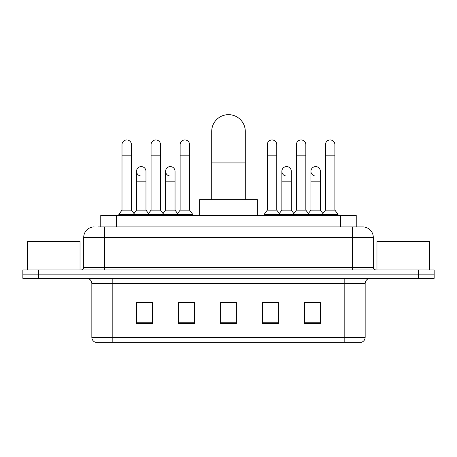 <?xml version="1.0" encoding="UTF-8"?>
<svg xmlns="http://www.w3.org/2000/svg" width="457" height="457" viewBox="0 0 457 457"><rect width="100%" height="100%" fill="white"/><g stroke="black" fill="none" stroke-linecap="round" stroke-linejoin="round"><path stroke-width="0.69" d="M100.763 226.923L100.763 215.384L356.237 215.384L356.237 226.923M98.112 226.923L359.128 226.923M97.872 226.923L104.693 226.923L104.693 237.417L83.705 237.417L83.705 267.322A2.622 2.622 0 0 1 81.083 269.944M94.199 226.923A10.494 10.494 0 0 0 83.705 237.417M362.801 226.923A10.494 10.494 0 0 1 373.295 237.417L352.307 237.417L352.307 226.923L362.641 226.923M373.295 237.417L373.295 267.322C373.449 268.916 374.323 269.79 375.917 269.944M38.588 269.944L22.85 269.944L22.85 274.143L38.588 274.143L22.85 274.143L22.85 278.336L38.588 278.336L38.588 274.143L418.412 274.143L38.588 274.143L38.588 269.944L418.412 269.944L418.412 274.143L434.15 274.143L418.412 274.143L418.412 278.336L38.588 278.336M418.412 278.336L434.15 278.336L434.15 269.944L418.412 269.944M365.16 337.306C365.017 339.819 363.761 341.499 361.384 342.344L344.178 342.344L344.178 337.306L365.16 337.306L365.16 283.586A5.244 5.244 0 0 1 370.41 278.336M344.178 342.344L95.616 342.344A5.244 5.244 0 0 1 91.84 337.306L91.84 283.586C91.526 280.398 89.778 278.65 86.59 278.336M320.306 323.51L320.306 302.523L304.568 302.523L304.568 323.51L320.306 323.51M278.336 323.51L278.336 302.523L262.598 302.523L262.598 323.51L278.336 323.51M152.432 323.51L152.432 302.523L136.694 302.523L136.694 323.51L152.432 323.51M194.402 323.51L194.402 302.523L178.664 302.523L178.664 323.51L194.402 323.51M236.372 323.51L236.372 302.523L220.628 302.523L220.628 323.51L236.372 323.51M91.84 337.306L112.822 337.306L112.822 342.344L105.727 342.344M334.741 342.344L122.259 342.344M310.394 302.631L306.356 302.631M179.607 302.631L190.101 302.631M150.542 302.631L146.503 302.631M266.797 302.631L277.29 302.631M236.372 302.631L220.628 302.631M152.432 302.631L136.694 302.631M320.306 302.631L304.568 302.631M80.032 269.944L80.032 241.616L27.574 241.616L27.574 269.944M211.711 199.646L211.711 131.445A16.789 16.789 0 0 1 228.5 114.656A16.789 16.789 0 0 1 245.289 131.445A16.789 16.789 0 0 0 228.5 114.656M245.289 199.646L245.289 131.445M257.354 215.384L257.354 199.646L199.646 199.646L199.646 215.384M122.002 155.157L131.445 155.157L131.445 210.14L122.002 210.14L122.002 144.663A4.724 4.724 0 0 1 127.023 139.956A4.724 4.724 0 0 1 131.445 144.663A4.724 4.724 0 0 0 127.023 139.956M122.002 210.14L118.854 214.333L118.854 215.384M131.445 210.14L134.592 214.333L118.854 214.333M151.067 210.14L151.067 155.157L160.51 155.157L160.51 210.14L151.067 210.14L147.919 214.333L134.592 214.333L134.592 215.384M151.067 155.157L151.067 144.663A4.724 4.724 0 0 1 156.083 139.956A4.724 4.724 0 0 1 160.51 144.663A4.724 4.724 0 0 0 156.083 139.956M160.51 210.14L163.657 214.333L147.919 214.333L147.919 215.384M180.132 210.14L180.132 155.157L189.575 155.157L189.575 210.14L180.132 210.14L176.985 214.333L163.657 214.333L163.657 215.384M180.132 155.157L180.132 144.663A4.724 4.724 0 0 1 185.148 139.956A4.724 4.724 0 0 1 189.575 144.663A4.724 4.724 0 0 0 185.148 139.956M189.575 210.14L192.723 214.333L176.985 214.333L176.985 215.384M192.723 214.333L192.723 215.384M267.322 155.157L276.765 155.157L276.765 210.14L267.322 210.14L267.322 144.663A4.724 4.724 0 0 1 272.338 139.956A4.724 4.724 0 0 1 276.765 144.663A4.724 4.724 0 0 0 272.338 139.956M267.322 210.14L264.175 214.333L264.175 215.384M276.765 210.14L279.913 214.333L264.175 214.333M296.387 210.14L296.387 155.157L305.83 155.157L305.83 210.14L296.387 210.14L293.24 214.333L279.913 214.333L279.913 215.384M296.387 155.157L296.387 144.663A4.724 4.724 0 0 1 301.403 139.956A4.724 4.724 0 0 1 305.83 144.663A4.724 4.724 0 0 0 301.403 139.956M305.83 210.14L308.978 214.333L293.24 214.333L293.24 215.384M325.447 210.14L325.447 155.157L334.89 155.157L334.89 210.14L325.447 210.14L322.299 214.333L308.978 214.333L308.978 215.384M325.447 155.157L325.447 144.663A4.724 4.724 0 0 1 330.468 139.956A4.724 4.724 0 0 1 334.89 144.663A4.724 4.724 0 0 0 330.468 139.956M334.89 210.14L338.043 214.333L322.299 214.333L322.299 215.384M338.043 214.333L338.043 215.384M140.962 176.031A4.724 4.724 0 0 1 136.534 171.318A4.724 4.724 0 0 1 141.55 166.605A4.724 4.724 0 0 1 145.977 171.318L145.977 181.812L136.534 181.812L136.534 171.318M145.977 181.812L145.977 210.14L136.534 210.14L136.534 181.812M136.534 210.14L133.992 213.533M145.977 210.14L148.519 213.533M170.021 176.031A4.724 4.724 0 0 1 165.6 171.318A4.724 4.724 0 0 1 170.615 166.605A4.724 4.724 0 0 1 175.042 171.318L175.042 181.812L165.6 181.812L165.6 171.318M175.042 181.812L175.042 210.14L165.6 210.14L165.6 181.812M165.6 210.14L163.052 213.533M175.042 210.14L177.584 213.533M286.276 176.031A4.724 4.724 0 0 1 281.855 171.318A4.724 4.724 0 0 1 286.87 166.605A4.724 4.724 0 0 1 291.298 171.318L291.298 181.812L281.855 181.812L281.855 171.318M291.298 181.812L291.298 210.14L281.855 210.14L281.855 181.812M281.855 210.14L279.307 213.533M291.298 210.14L293.84 213.533M315.341 176.031A4.724 4.724 0 0 1 310.92 171.318A4.724 4.724 0 0 1 315.936 166.605A4.724 4.724 0 0 1 320.363 171.318L320.363 181.812L310.92 181.812L310.92 171.318M320.363 181.812L320.363 210.14L310.92 210.14L310.92 181.812M310.92 210.14L308.372 213.533M320.363 210.14L322.905 213.533M429.426 269.944L429.426 241.616L376.968 241.616L376.968 269.944M116.501 226.923L116.501 215.384M340.499 226.923L340.499 215.384M104.693 269.944L104.693 267.322L373.295 267.322M83.705 267.322L104.693 267.322L104.693 237.417L352.307 237.417L352.307 269.944M344.178 278.336L344.178 283.586L91.84 283.586M365.16 283.586L344.178 283.586L344.178 337.306L112.822 337.306L112.822 278.336M236.372 322.779L220.628 322.779M194.402 322.779L178.664 322.779M152.432 322.779L136.694 322.779M278.336 322.779L262.598 322.779M320.306 322.779L304.568 322.779M211.711 162.921L245.289 162.921M131.445 155.157L131.445 144.663M160.51 155.157L160.51 144.663M189.575 155.157L189.575 144.663M276.765 155.157L276.765 144.663M305.83 155.157L305.83 144.663M334.89 155.157L334.89 144.663"/></g></svg>
